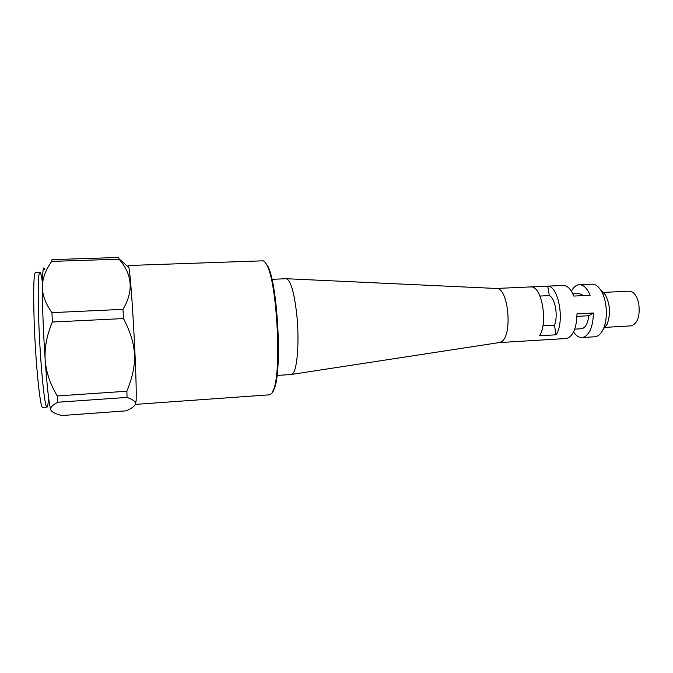 <?xml version="1.0" encoding="UTF-8"?>
<svg xmlns="http://www.w3.org/2000/svg" width="673" height="673" viewBox="0 0 673 673"><rect width="100%" height="100%" fill="white"/><g stroke="black" fill="none" stroke-linecap="round" stroke-linejoin="round"><path stroke-width="1.01" d="M496.363 288.465L562.821 285.461C567.095 285.234 570.746 288.767 573.783 296.061L590.128 295.27C587.016 288.01 583.264 284.502 578.864 284.738C575.928 285.125 573.438 287.278 571.385 291.216M583.735 295.573L579.251 293.554L572.832 293.857M581.152 328.769L581.548 328.744C585.426 327.902 587.84 323.553 588.782 315.713L576.929 316.36M588.782 315.713L593.376 312.995L576.963 313.879C576.719 326.119 573.968 334.06 568.71 337.695L566.262 338.511L499.164 342.599L501.301 341.791C513.011 335.81 508.376 286.925 496.321 288.465L286.345 278.723M573.547 331.924C576.206 335.903 579.125 337.779 582.313 337.535L584.837 336.719C590.255 333.085 593.098 325.177 593.376 312.995M542.875 325.858L554.443 325.202C558.354 316.083 555.217 298.147 549.345 295.59L539.965 296.036M549.345 295.59L547.721 286.185L531.334 286.925C541.908 286.555 548.142 322.746 539.536 335.785L556.091 334.801L554.443 325.202M556.091 334.801C565.009 321.803 558.64 285.798 547.721 286.185M601.738 291.089L605.212 294.681C610.15 304.061 610.798 313.904 607.155 324.193L603.21 329.215M594.461 336.794L597.624 335.945C599.836 334.725 601.721 332.445 603.269 329.089C608.266 318.75 606.97 299.149 600.695 290.013C597.902 285.848 594.865 283.897 591.592 284.166L579.588 284.704M565.707 338.544L566.262 338.511M290.98 374.516L292.957 373.38C297.533 368.56 299.493 339.369 296.65 313.5C293.992 291.384 290.484 279.791 286.126 278.715M630.82 325.875L631.249 325.85C637.693 323.494 640.191 316.074 638.761 303.59C636.818 295.388 633.545 291.258 628.944 291.173L603.025 292.419M272.447 392.687L274.719 387.656C282.265 367.079 277.402 282.853 267.745 266.054L264.977 262.117M128.282 265.507L262.285 260.846C263.782 260.501 265.347 261.999 266.979 265.347C276.721 282.298 281.642 367.643 274.037 388.43L271.749 393.512L269.536 394.815M126.877 391.232L127.054 397.423L57.878 402.218L57.23 395.951L126.877 391.232C137.906 363.933 137.292 345.417 123.512 318.565L52.359 322.031L51.972 312.634L122.966 309.353L123.512 318.565M118.776 257.456L119.071 259.172L51.695 261.402L51.998 259.635L118.776 257.456M51.468 410.951L50.744 409.764C51.358 411.396 53.554 412.869 57.34 414.189L61.723 415.544L126.171 410.85C133.389 407.619 136.383 404.793 135.13 402.395C134.482 400.797 131.79 399.148 127.054 397.423M51.695 261.402C45.621 269.915 42.517 278.353 42.365 286.706C42.517 270.403 43.341 264.682 44.83 269.553M52.359 322.031C46.799 335.247 44.41 347.882 45.184 359.929C43.4 334.153 42.264 304.356 42.365 286.706C42.357 295.052 45.562 303.691 51.972 312.634M57.878 402.218C52.401 405.087 50.021 407.611 50.744 409.764C48.994 403.951 47.144 387.337 45.184 359.929C46.092 371.976 50.113 383.98 57.23 395.951M42.778 407.426L42.626 407.443C40.203 408.747 35.602 363.891 34.172 321.854C33.187 289.44 33.684 272.91 35.669 272.279L39.732 272.128M128.139 265.515L128.837 267.442C131.546 278.731 137.342 386.277 136.055 401.411L135.323 404.019M122.966 309.353C133.759 291.266 132.463 274.534 119.071 259.172M42.416 282.197C41.507 275.964 40.7 272.607 39.976 272.119C38.134 272.75 37.738 289.255 38.773 321.635C40.102 359.037 43.871 400.494 46.227 405.979L46.942 407.14C47.707 407.173 48.229 403.733 48.49 396.826M605.212 294.681L600.695 290.013M607.155 324.193L603.269 329.089M595.041 336.761L582.313 337.535M499.736 342.498L291.661 374.407M581.548 328.744L574.7 329.139M631.249 325.85L604.606 327.398M277.049 375.441L291.35 374.491M271.959 279.303L285.815 278.748M267.745 266.054L266.979 265.347M274.719 387.656L274.037 388.43M128.837 267.442L119.02 258.836M136.055 401.411L135.13 402.395M42.626 407.443L46.942 407.14M269.949 394.79L135.618 404.364"/></g></svg>
